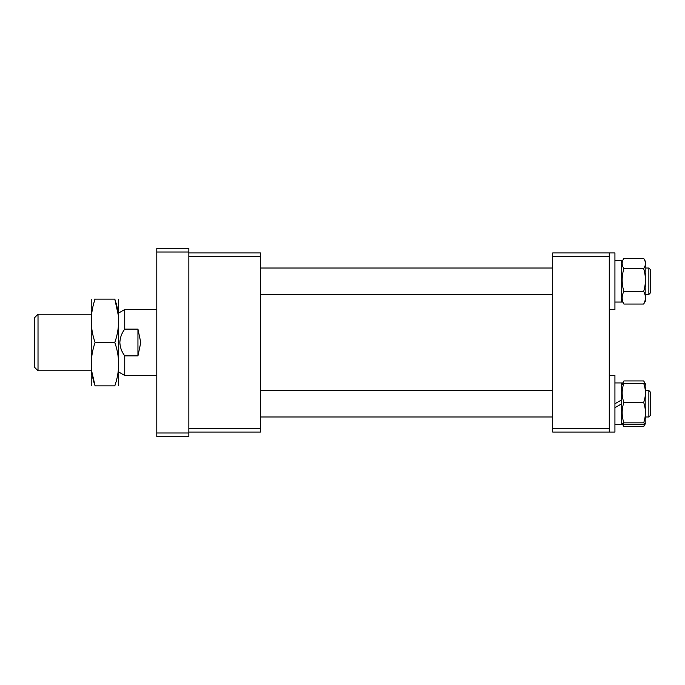 <?xml version="1.0" encoding="UTF-8"?>
<svg xmlns="http://www.w3.org/2000/svg" width="685" height="685" viewBox="0 0 685 685"><rect width="100%" height="100%" fill="white"/><g stroke="black" fill="none" stroke-linecap="round" stroke-linejoin="round"><path stroke-width="1.03" d="M552.709 256.721L552.709 252.945L609.273 252.945L609.273 256.721L552.709 256.721L552.709 428.279L609.273 428.279L609.273 432.055L552.709 432.055L552.709 428.279M609.273 256.721L609.273 428.279M188.846 252.945L260.488 252.945L260.488 256.721L188.846 256.721M188.846 428.279L260.488 428.279L260.488 256.721M260.488 428.279L260.488 432.055L188.846 432.055M38.017 370.782L34.25 367.006L34.25 317.994L38.017 314.218L38.017 370.782L90.814 370.782M119.087 312.771L124.747 309.509L124.747 329.134C121.724 333.115 120.089 337.568 119.849 342.5C120.089 347.423 121.716 351.876 124.747 355.866L124.747 375.491L156.797 375.491M124.747 329.134L137.942 329.134L140.767 342.5L137.942 355.866L124.747 355.866M137.942 355.866L137.942 329.134M644.825 423.929L643.669 426.592L645.852 422.859L645.852 384.687L644.088 381.639L645.039 383.694M645.852 384.687L643.669 383.335C645.998 389.671 645.998 396.033 643.669 402.412C645.998 409.202 645.998 416.018 643.669 422.85L645.416 423.604L643.669 424.212L623.889 424.212L621.715 422.859L623.889 426.592L622.742 423.929M622.528 383.694L623.889 380.954L643.669 380.954L644.088 381.639M623.889 426.592L643.669 426.592M156.797 248.235L188.846 248.235L188.846 432.997L156.797 432.997L156.797 248.235M188.846 252.003L156.797 252.003M188.846 432.997L188.846 436.765L156.797 436.765L156.797 432.997M614.933 424.606L621.715 424.606L621.715 399.852L614.933 403.773M622.143 423.604L623.889 422.85C621.569 416.018 621.569 409.202 623.889 402.412C621.569 396.067 621.569 389.705 623.889 383.335L621.715 384.687L623.478 381.639M623.889 383.335L643.669 383.335M623.889 422.85L643.669 422.85M623.889 402.412L643.669 402.412M645.852 289.772L645.852 262.141L643.669 258.408C645.998 261.807 645.998 265.215 643.669 268.64C645.998 276.226 645.998 283.83 643.669 291.45C645.998 295.637 645.998 299.842 643.669 304.046L645.852 300.313L645.852 289.772M622.143 301.058L623.889 304.046C621.569 299.859 621.569 295.663 623.889 291.45C621.569 283.864 621.569 276.26 623.889 268.64C621.569 265.215 621.569 261.807 623.889 258.408L643.669 258.408M621.715 262.141L623.889 258.408M623.889 304.046L643.669 304.046M623.889 291.45L643.669 291.45M623.889 268.64L643.669 268.64M621.715 403.773L614.933 407.695M614.933 382.941L621.715 382.941L621.715 399.852M618.324 260.488L621.715 260.394L621.715 302.059L614.933 302.059L621.715 302.059M621.715 260.394L614.933 260.762M614.933 432.055L609.273 432.055L614.933 432.055L614.933 375.491L609.273 375.491M609.273 252.945L614.933 252.945L614.933 309.509L609.273 309.509L614.933 309.509M650.75 392.462L650.75 415.084L648.866 416.968L648.866 390.578L650.75 392.462L648.866 390.578L645.852 390.578L648.866 390.578M648.866 268.032L650.75 269.916L650.75 292.538L648.866 294.422L648.866 268.032L645.852 268.032M118.685 385.86L118.685 299.139M114.806 342.5C119.892 356.919 119.892 371.373 114.806 385.86C119.892 385.86 119.892 385.86 114.806 385.86C119.892 385.86 119.892 385.86 114.806 385.86L95.087 385.86C90 385.86 90 385.86 95.087 385.86C90 385.86 90 385.86 95.087 385.86C90 371.441 90 356.988 95.087 342.5L114.806 342.5C119.892 328.012 119.892 313.559 114.806 299.139C119.892 299.139 119.892 299.139 114.806 299.139C119.892 299.139 119.892 299.139 114.806 299.139L95.087 299.139C90 299.139 90 299.139 95.087 299.139L94.119 299.139M91.216 385.86L91.216 299.139M91.602 370.782L95.087 385.86M118.479 316.025L114.806 299.139M95.087 342.5C90 328.081 90 313.627 95.087 299.139M38.017 314.218L90.814 314.218M124.747 309.509L156.797 309.509M119.087 372.229L124.747 375.491M645.852 422.859L645.416 423.604M645.852 300.313L645.416 301.058M260.488 390.578L552.709 390.578M260.488 416.968L552.709 416.968M645.852 416.968L648.866 416.968M260.488 294.422L552.709 294.422M645.852 294.422L648.866 294.422M260.488 268.032L552.709 268.032"/></g></svg>
